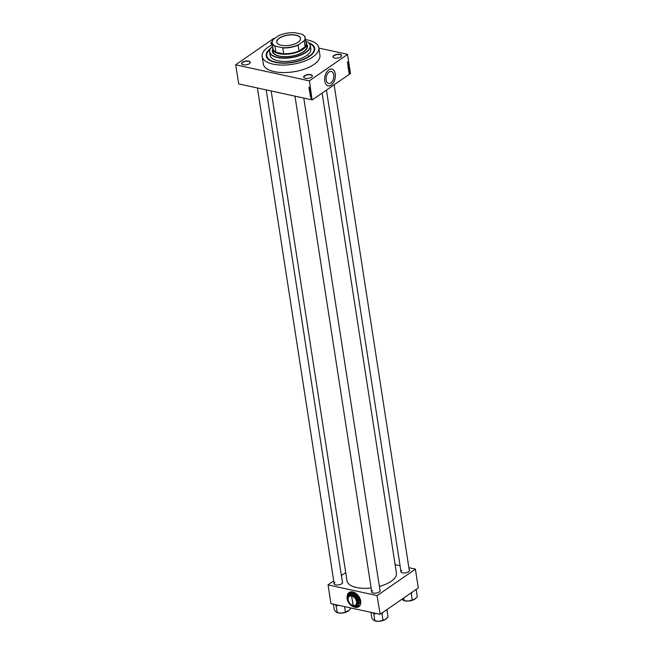<?xml version="1.0" encoding="UTF-8"?>
<svg xmlns="http://www.w3.org/2000/svg" width="654" height="654" viewBox="0 0 654 654"><rect width="100%" height="100%" fill="white"/><g stroke="black" fill="none" stroke-linecap="round" stroke-linejoin="round"><path stroke-width="0.98" d="M304.584 75.709A4.39 1.897 171.2 0 1 310.274 74.531A4.39 1.897 171.2 0 1 311.958 76.763A4.39 1.897 171.2 0 1 311.443 77.205A4.39 1.897 171.2 0 1 304.339 77.94A4.39 1.897 171.2 0 1 304.584 75.709M311.884 76.845A4.202 1.815 -8.8 0 0 312.195 75.987A4.202 1.815 -8.8 0 0 309.26 74.72A4.202 1.815 -8.8 0 0 304.756 75.913A4.202 1.815 -8.8 0 0 303.889 77.27A4.202 1.815 -8.8 0 0 304.437 77.998M242.503 62.195A4.39 1.897 171.2 0 1 248.201 61.026A4.39 1.897 171.2 0 1 249.885 63.25A4.39 1.897 171.2 0 1 249.37 63.691A4.39 1.897 171.2 0 1 242.266 64.435A4.39 1.897 171.2 0 1 242.503 62.195M249.812 63.332A4.202 1.815 -8.8 0 0 250.114 62.473A4.202 1.815 -8.8 0 0 247.179 61.206A4.202 1.815 -8.8 0 0 242.683 62.4A4.202 1.815 -8.8 0 0 241.808 63.757A4.202 1.815 -8.8 0 0 242.364 64.484M272.277 44.488A4.39 1.897 171.2 0 1 271.557 44.202A4.39 1.897 171.2 0 1 271.794 41.962A4.39 1.897 171.2 0 1 272.056 41.791M272.007 42.134A4.202 1.815 -8.8 0 0 271.966 42.167A4.202 1.815 -8.8 0 0 271.099 43.524A4.202 1.815 -8.8 0 0 271.647 44.251M333.867 55.476A4.39 1.897 171.2 0 1 339.565 54.307A4.39 1.897 171.2 0 1 341.249 56.53A4.39 1.897 171.2 0 1 340.734 56.972A4.39 1.897 171.2 0 1 333.63 57.707A4.39 1.897 171.2 0 1 333.867 55.476M341.175 56.612A4.202 1.815 -8.8 0 0 341.478 55.754A4.202 1.815 -8.8 0 0 338.551 54.486A4.202 1.815 -8.8 0 0 334.047 55.68A4.202 1.815 -8.8 0 0 333.172 57.037A4.202 1.815 -8.8 0 0 333.728 57.765M329.093 71.981A6.156 3.695 -77.7 0 1 331.251 71.45A6.156 3.695 -77.7 0 1 333.777 76.526A6.156 3.695 -77.7 0 1 330.793 82.952A6.156 3.695 -77.7 0 1 328.635 83.483A6.156 3.695 -77.7 0 1 326.109 78.406A6.156 3.695 -77.7 0 1 329.093 71.981M331.194 85.134A8.592 5.158 102.3 0 0 335.355 76.166A8.592 5.158 102.3 0 0 331.831 69.079A8.592 5.158 102.3 0 0 328.823 69.815A8.592 5.158 102.3 0 0 324.654 78.791A8.592 5.158 102.3 0 0 328.177 85.878A8.592 5.158 102.3 0 0 331.194 85.134M328.144 85.87A8.592 5.158 102.3 0 0 331.128 85.126A8.592 5.158 102.3 0 0 335.298 76.175A8.592 5.158 102.3 0 0 331.807 69.071M379.941 590.006A4.39 1.897 171.2 0 1 379.819 591.502A4.39 1.897 171.2 0 1 379.304 591.944A4.39 1.897 171.2 0 1 372.2 592.688A4.39 1.897 171.2 0 1 371.636 591.29M379.745 591.584A4.202 1.815 -8.8 0 0 380.048 590.726L303.783 98.075M409.208 569.789A4.39 1.897 171.2 0 1 409.085 571.285A4.39 1.897 171.2 0 1 408.57 571.727A4.39 1.897 171.2 0 1 401.466 572.471A4.39 1.897 171.2 0 1 400.902 571.073M409.012 571.367A4.202 1.815 -8.8 0 0 409.314 570.509L334.129 84.807M342.369 581.831A4.39 1.897 171.2 0 1 342.246 583.327A4.39 1.897 171.2 0 1 341.731 583.769A4.39 1.897 171.2 0 1 334.627 584.504A4.39 1.897 171.2 0 1 334.063 583.115M342.173 583.409A4.202 1.815 -8.8 0 0 342.475 582.542L266.211 89.892M308.271 42.575A24.541 10.603 171.2 0 1 312.522 53.816A24.541 10.603 171.2 0 1 309.636 56.269A24.541 10.603 171.2 0 1 269.947 60.405A24.541 10.603 171.2 0 1 270.601 48.412M312.301 54.053A23.969 10.358 -8.8 0 0 314.222 48.936L314.141 48.429A23.969 10.358 -8.8 0 0 309.048 43.262M272.317 44.758A28.645 12.377 -8.8 0 0 268.075 47.219A28.645 12.377 -8.8 0 0 262.148 56.473A28.645 12.377 -8.8 0 0 282.144 65.081A28.645 12.377 -8.8 0 0 312.841 56.963A28.645 12.377 -8.8 0 0 318.768 47.709A28.645 12.377 -8.8 0 0 305.532 39.616M262.148 56.473L263.309 63.969A28.645 12.377 -8.8 0 0 283.305 72.569A28.645 12.377 -8.8 0 0 314.002 64.452A28.645 12.377 -8.8 0 0 319.929 55.198L318.768 47.709M271.165 90.971L346.996 580.826A25.016 10.807 -8.8 0 0 371.12 587.979M379.385 586.417A25.016 10.807 -8.8 0 0 391.264 581.251A25.016 10.807 -8.8 0 0 396.438 573.174L322.12 93.097M353.945 606.879A8.592 5.78 -124.6 0 0 358.874 606.675A8.592 5.78 -124.6 0 0 360.706 601.067A8.592 5.78 -124.6 0 0 355.997 593.456A8.592 5.78 -124.6 0 0 349.105 592.54A8.592 5.78 -124.6 0 0 347.176 596.8M354.223 606.937A8.592 5.78 -124.6 0 0 358.899 606.659M310.732 96.669L310.266 96.481L310.748 96.604M310.511 96.686L311.034 96.359M310.397 95.304L311.165 95.697L310.176 95.819L310.478 95.247M309.955 93.571L310.903 93.898L310.037 94.004L309.947 93.383M309.685 91.789L310.625 92.116L309.759 92.23L309.669 91.609M309.105 87.195L309.947 87.84L308.901 87.211M312.105 99.882L309.416 80.769L312.105 99.882L238.685 83.9L235.702 64.73L273.822 38.39L274.623 38.463M309.154 80.818L235.734 64.844L238.685 83.9M309.268 87.996L310.037 88.396L309.04 88.511L309.35 87.938M309.914 88.928L309.064 88.633L310.11 88.862L309.358 89.255L310.209 89.541L309.17 89.32L309.996 88.87M309.882 90.424L309.293 90.187L310.021 90.023L310.356 90.399L309.865 90.473M309.628 90.481L310.021 90.023M310.536 91.625L309.424 90.947L310.413 90.857L309.546 91.02L310.536 91.625M310.331 93.007L309.653 92.459L310.699 92.688L310.356 93.056M310.699 94.993L309.931 94.241L311.026 94.936M311.132 98.501L310.879 98.002L311.32 98.386M312.367 99.833L350.487 73.501L347.503 54.323L318.825 48.085M348.803 70.117L349.653 69.765L348.909 70.787L348.803 70.117M348.647 68.245L349.399 68.073L348.737 68.866L348.647 68.245M348.369 66.471L349.13 66.291L348.468 67.092L348.369 66.471M348.026 65.163L348.86 64.574L348.059 65.286M347.675 62.809L348.525 62.465L347.781 63.487L347.675 62.809M309.416 80.769L347.536 54.437M347.626 62.138L348.435 61.917L347.626 62.138M347.814 63.716L348.615 63.046L348.051 64.067L348.721 63.724L347.903 64.288L348.468 63.266L347.814 63.716M348.173 66.029L348.925 65.04L348.263 65.907L349.04 65.809L348.173 66.029M348.468 67.877L349.203 66.871L349.097 67.648L348.443 67.771L349.13 67.043L349.072 67.542M348.713 69.528L349.481 68.645L349.04 69.618M349.408 70.91L348.884 70.869M349.146 72.308L349.718 71.785L349.146 72.308M349.277 73.199L349.882 72.782L349.277 73.199M270.077 49.295A23.969 10.358 -8.8 0 0 266.775 55.762L266.857 56.269A23.969 10.358 -8.8 0 0 270.233 60.569M380.178 614.245L377.015 595.573L380.178 614.245L418.298 587.913L415.372 569.078L408.881 567.664M400.076 565.751L395.122 564.672M377.015 595.573L328.071 584.921L330.965 603.642L328.038 584.807L333.72 580.883M341.396 575.577L345.721 572.593M379.917 614.294L330.965 603.642M377.276 595.524L415.404 569.193M349.13 592.524A8.592 5.78 -124.6 0 0 347.217 596.62M372.617 590.652A4.202 1.815 -8.8 0 0 371.75 592.009A4.202 1.815 -8.8 0 0 372.298 592.737M401.883 570.435A4.202 1.815 -8.8 0 0 401.016 571.792A4.202 1.815 -8.8 0 0 401.564 572.52M335.044 582.477A4.202 1.815 -8.8 0 0 334.169 583.834A4.202 1.815 -8.8 0 0 334.725 584.562M349.032 66.356L348.762 66.888L349.032 66.356L348.533 66.25M348.288 66.773L348.762 66.888M348.656 67.248L348.713 67.82M348.991 67.575L348.5 67.476M349.31 68.139L349.032 68.662L349.31 68.139L348.811 68.032M348.557 68.556L349.032 68.662M349.399 68.825L348.966 69.635L349.269 68.793M310.364 92.312L309.677 91.912L310.601 92.026M310.135 91.609L309.677 91.912M310.029 93.489L310.732 92.884M310.642 94.094L309.947 93.685L310.879 93.8M310.405 93.391L309.947 93.685M310.871 94.544L310.07 94.372L310.552 94.969L310.977 94.47M311.026 94.805L310.552 94.969M308.296 55.974L309.138 55.982L308.296 55.974M272.653 49.41A17.764 7.676 -8.8 0 0 272.383 51.404A17.764 7.676 -8.8 0 0 284.776 56.743A17.764 7.676 -8.8 0 0 303.808 51.707A17.764 7.676 -8.8 0 0 307.486 45.976A17.764 7.676 -8.8 0 0 306.62 44.153M272.677 49.581A17.764 7.676 -8.8 0 0 272.399 51.494M272.554 46.295A20.438 8.829 -8.8 0 0 271.557 47.252A20.438 8.829 -8.8 0 0 279.405 57.626A20.438 8.829 -8.8 0 0 305.9 52.165A20.438 8.829 -8.8 0 0 307.012 41.766A20.438 8.829 -8.8 0 0 305.77 41.153M307.102 41.823A20.626 8.911 171.2 0 1 307.2 41.872A20.626 8.911 171.2 0 1 310.339 45.706A20.626 8.911 171.2 0 1 306.072 52.369A20.626 8.911 171.2 0 1 283.975 58.214A20.626 8.911 171.2 0 1 269.579 52.018A20.626 8.911 171.2 0 1 271.418 47.415A20.626 8.911 171.2 0 1 271.492 47.333M269.579 52.018L270.077 55.247A20.626 8.911 -8.8 0 0 284.474 61.443A20.626 8.911 -8.8 0 0 306.579 55.598A20.626 8.911 -8.8 0 0 310.838 48.936L310.339 45.706M266.775 55.762A23.969 10.358 -8.8 0 0 283.501 62.964A23.969 10.358 -8.8 0 0 309.187 56.17A23.969 10.358 -8.8 0 0 314.141 48.429M305.958 42.371A17.184 7.423 171.2 0 1 306.579 43.851L306.947 46.23A17.184 7.423 171.2 0 1 303.391 51.78A17.184 7.423 171.2 0 1 284.972 56.653A17.184 7.423 171.2 0 1 272.971 51.486L272.604 49.107A17.184 7.423 171.2 0 1 272.743 47.513M307.494 46.058A17.764 7.676 -8.8 0 0 306.644 44.317M373.99 620.474A7.153 3.09 -8.8 0 0 374.063 620.507A7.153 3.09 -8.8 0 0 375.682 621.096A7.153 3.09 -8.8 0 0 379.058 621.3L374.906 620.875L373.475 620.082L371.832 617.924L370.965 612.348M374.628 620.613L373.475 620.082M372.919 612.773L373.851 614.073L374.906 620.875M373.851 614.073L376.034 613.452M382.288 620.409L379.058 621.3A7.153 3.09 -8.8 0 0 385.623 619.305L382.288 620.409M381.952 613.55L382.402 613.239A7.913 3.417 -8.8 0 1 381.233 613.599L381.952 613.55L383.007 620.36M385.5 610.574L386.98 610.076L388.035 616.885L385.623 619.305A7.153 3.09 -8.8 0 0 386.465 618.594A7.153 3.09 -8.8 0 0 386.522 618.529M382.402 613.239L383.285 612.103M386.53 610.386A7.913 3.417 -8.8 0 0 386.702 609.814M373.581 613.812A7.913 3.417 -8.8 0 0 374.57 614.024M295.951 35.112A12.05 5.207 171.2 0 1 299.45 41.022A12.05 5.207 171.2 0 1 281.277 45.249A12.05 5.207 171.2 0 1 278.547 44.259A12.05 5.207 171.2 0 1 280.591 37.294A12.05 5.207 171.2 0 1 295.951 35.112M299.409 41.071A11.935 5.158 -8.8 0 0 300.423 38.455A11.935 5.158 -8.8 0 0 295.894 35.267A11.935 5.158 -8.8 0 0 283.092 36.379A11.935 5.158 -8.8 0 0 276.838 42.109A11.935 5.158 -8.8 0 0 278.596 44.292M306.579 43.851A17.184 7.423 171.2 0 1 297.57 52.099A17.184 7.423 171.2 0 1 279.127 53.702A17.184 7.423 171.2 0 1 272.604 49.107M275.473 46.189L274.966 46.246A16.808 7.259 171.2 0 1 272.031 42.919L272.931 48.707A16.808 7.259 -8.8 0 0 275.857 52.026L275.416 52.099A16.996 7.341 -8.8 0 0 279.217 53.456A16.996 7.341 -8.8 0 0 284.188 54.004L283.689 53.734A16.808 7.259 -8.8 0 0 299.025 50.971L305.124 46.761A16.808 7.259 -8.8 0 0 306.146 43.565L305.246 37.777A16.808 7.259 171.2 0 1 304.224 40.973L303.783 41.088A16.612 7.178 -8.8 0 0 302.5 34.548A16.612 7.178 -8.8 0 0 301.756 34.171L294.995 32.7A16.612 7.178 -8.8 0 0 278.71 35.635L273.446 39.273A16.612 7.178 -8.8 0 0 275.473 46.189L282.234 47.66A16.612 7.178 -8.8 0 0 298.518 44.725L303.783 41.088M298.682 51.396A16.996 7.341 -8.8 0 0 305.516 46.671M275.416 52.099L284.188 54.004M272.031 42.919A16.808 7.259 171.2 0 1 273.061 39.73L273.446 39.273M283.689 53.734L282.79 47.946L282.234 47.66M275.857 52.026L274.966 46.246M305.124 46.761L304.224 40.973M298.518 44.725L298.126 45.183A16.808 7.259 171.2 0 1 282.79 47.946M299.025 50.971L298.126 45.183M302.589 34.605A16.808 7.259 171.2 0 1 302.688 34.654A16.808 7.259 171.2 0 1 305.246 37.777M335.347 604.598L336.001 605.629A7.913 3.417 -8.8 0 0 336.483 605.751A7.913 3.417 -8.8 0 0 336.998 605.849L338.461 605.269M350.323 607.852L350.454 608.711L349.04 610.256L345.435 612.177L341.486 613.125L337.333 612.7L335.903 611.907L334.259 609.749L333.393 604.165M337.055 612.438L335.903 611.907M336.001 605.629L337.333 612.7M336.279 605.89L336.998 605.849M344.568 606.601L345.435 612.177M336.418 612.291A7.153 3.09 -8.8 0 0 336.483 612.332A7.153 3.09 -8.8 0 0 341.486 613.125A7.153 3.09 -8.8 0 0 348.051 611.122A7.153 3.09 171.2 0 0 348.893 610.411L349.04 610.256M403.256 600.258A7.153 3.09 -8.8 0 0 403.322 600.298A7.153 3.09 -8.8 0 0 404.949 600.879A7.153 3.09 -8.8 0 0 408.325 601.083L404.172 600.666L402.096 599.105M403.894 600.397L402.741 599.865M403.755 597.96L404.172 600.666M411.546 600.192L408.325 601.083A7.153 3.09 -8.8 0 0 414.889 599.089L411.546 600.192M411.219 593.333L411.668 593.023A7.913 3.417 -8.8 0 1 410.499 593.382L411.219 593.333L412.273 600.143M414.759 590.358L416.246 589.867L417.301 596.669L414.889 599.089A7.153 3.09 -8.8 0 0 415.731 598.377A7.153 3.09 -8.8 0 0 415.789 598.312M411.668 593.023L412.551 591.886M415.797 590.17A7.913 3.417 -8.8 0 0 415.969 589.597M350.961 604.443A5.534 3.728 -124.6 0 0 350.994 604.468A5.534 3.728 -124.6 0 0 353.095 605.555L351.566 595.68A5.534 3.728 -124.6 0 0 348.386 600.683A5.534 3.728 -124.6 0 0 348.394 600.724M353.25 605.522A5.346 3.597 -124.6 0 0 356.544 601.639A5.346 3.597 -124.6 0 0 351.778 595.998M353.389 605.62A5.534 3.728 -124.6 0 0 356.806 601.59A5.534 3.728 -124.6 0 0 351.868 595.753L351.844 595.81M349.424 594.257L347.544 599.023A7.03 4.733 -124.6 0 0 347.552 599.113L347.961 600.691A6.115 4.112 -124.6 0 0 348.77 602.473A6.115 4.112 -124.6 0 0 350.846 604.868A6.115 4.112 -124.6 0 0 353.323 606.095L356.594 606.299A7.03 4.733 -124.6 0 0 356.651 606.274L358.539 601.508A7.03 4.733 -124.6 0 0 358.523 601.418L356.193 598.827L354.983 595.467A7.03 4.733 -124.6 0 0 354.909 595.41L351.639 595.205L349.481 594.233A7.03 4.733 -124.6 0 0 349.424 594.257M351.092 605.064A7.03 4.733 -124.6 0 0 351.157 605.114L353.323 606.095A6.115 4.112 -124.6 0 0 357.035 604.271A6.115 4.112 -124.6 0 0 356.193 598.827A6.115 4.112 -124.6 0 0 351.639 595.205A6.115 4.112 -124.6 0 0 347.92 597.028A6.115 4.112 -124.6 0 0 347.961 600.691M356.651 606.274L358.539 601.508M358.523 601.418L354.983 595.467M354.909 595.41L349.481 594.233M357.566 598.042A7.447 5.011 -124.6 0 0 352.007 593.628A7.447 5.011 -124.6 0 0 347.487 595.851A7.447 5.011 -124.6 0 0 347.527 600.315A7.447 5.011 -124.6 0 0 348.508 602.489A7.447 5.011 -124.6 0 0 351.043 605.4A7.447 5.011 -124.6 0 0 354.067 606.904A7.447 5.011 -124.6 0 0 358.588 604.68A7.447 5.011 -124.6 0 0 357.566 598.042L356.234 594.617L358.564 597.355L359.602 599.702L359.896 600.781L357.566 598.042M349.702 592.671L353.013 592.941L355.318 593.897L352.007 593.628L349.702 592.671A8.273 5.567 -124.6 0 0 348.958 593.039L347.012 597.969A8.273 5.567 -124.6 0 0 347.176 599.064L347.503 600.233M351.043 605.4L351.321 605.62A8.273 5.567 -124.6 0 0 351.762 605.947L354.067 606.904L357.37 607.165A8.273 5.567 -124.6 0 0 358.114 606.806L360.068 601.868L358.114 606.806M356.234 594.617A8.273 5.567 -124.6 0 0 355.751 594.216A8.273 5.567 -124.6 0 0 355.318 593.897M360.068 601.868A8.273 5.567 -124.6 0 0 359.896 600.781M355.751 594.216L356.029 594.437A7.447 5.011 55.4 0 1 358.564 597.355A7.447 5.011 55.4 0 1 359.545 599.53A7.447 5.011 55.4 0 1 359.569 599.612M351.566 595.68L353.242 605.457M351.476 595.933A5.346 3.597 -124.6 0 0 348.41 600.764A5.346 3.597 -124.6 0 0 350.928 604.419A5.346 3.597 -124.6 0 0 352.956 605.465M347.74 62.367L347.143 62.236M348.214 65.261L347.617 65.13M348.68 64.501L348.083 64.378M348.901 66.185L348.304 66.054M348.517 66.97L347.92 66.839M348.623 67.853L348.026 67.722M349.179 67.967L348.582 67.836M348.795 68.744L348.198 68.621M348.917 69.635L348.32 69.512M349.146 71.507L348.549 71.376M349.612 72.03L349.015 71.899M349.718 72.733L349.122 72.61M349.44 73.24L348.844 73.117M308.999 87.317L309.465 86.998M309.473 90.031L309.931 89.712M309.718 90.465L310.184 90.146M310.2 90.53L310.658 90.203M310.429 92.288L310.895 91.969M309.751 91.707L310.217 91.388M310.601 93.138L311.067 92.819M310.159 93.072L310.625 92.745M310.707 94.07L311.173 93.743M310.854 94.953L311.32 94.634M310.405 96.391L310.871 96.073M310.92 96.727L311.378 96.408M310.781 96.473L311.247 96.154M311.165 98.484L311.631 98.165M310.691 98.125L311.157 97.798M294.987 96.154L371.75 592.009M334.169 583.834L257.414 87.979M401.016 571.792L326.444 90.113"/></g></svg>
